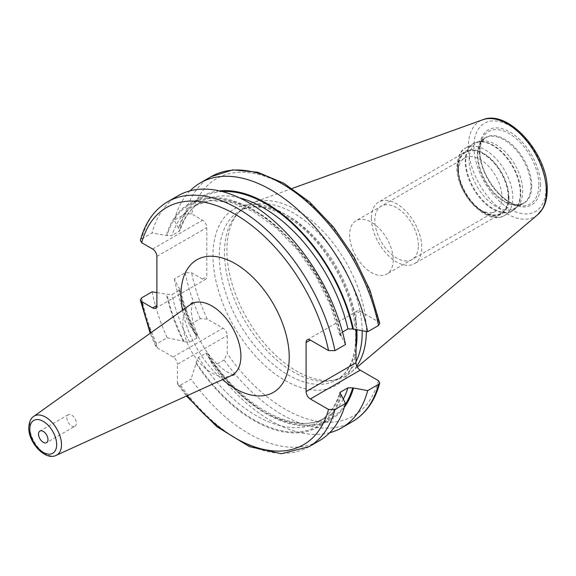 <?xml version="1.0" encoding="UTF-8"?>
<svg xmlns="http://www.w3.org/2000/svg" width="576" height="576" viewBox="0 0 576 576"><rect width="100%" height="100%" fill="white"/><g stroke="black" fill="none" stroke-linecap="round" stroke-linejoin="round"><path stroke-width="0.43" stroke-dasharray="2.88 2.16" d="M366.358 331.51A98.618 56.938 60 0 0 366.358 330.833A98.618 56.938 -120 0 0 326.599 235.174A98.618 56.938 -120 0 0 252.662 202.68A98.618 56.938 -120 0 0 238.86 212.105A98.618 56.938 -120 0 0 226.886 250.308A98.618 56.938 60 0 0 263.923 342.821A98.618 56.938 60 0 0 335.693 379.829A98.618 56.938 60 0 0 350.755 372.586A98.618 56.938 60 0 0 356.76 366.055M355.99 361.642A97.38 56.225 60 0 1 342.036 376.798A97.38 56.225 60 0 1 331.934 380.592A97.38 56.225 60 0 1 261.065 344.052A97.38 56.225 60 0 1 224.489 252.706A97.38 56.225 -120 0 1 236.318 214.978L238.86 212.105M362.196 330.833A97.38 56.225 -120 0 0 319.147 233.633A97.38 56.225 -120 0 0 244.656 208.123A97.38 56.225 -120 0 0 236.318 214.978M379.778 323.366L378.425 321.768L360.238 311.27A6.012 3.47 -120 0 0 357.235 310.975A6.012 3.47 -120 0 0 355.99 313.726L356.062 329.818M378.425 321.768A136.944 79.063 -120 0 0 285.005 185.458A136.944 79.063 -120 0 0 191.592 213.898L202.536 220.219A6.012 3.47 -120 0 1 206.784 227.578L206.784 276.653A6.012 3.47 -120 0 1 205.538 279.403A6.012 3.47 -120 0 1 202.536 279.101L191.592 272.786L185.184 272.722L174.334 278.986L178.394 287.201L180.115 288.792C183.701 304.639 189.533 320.386 197.604 336.053L196.992 337.918L189.67 342.144L184.212 341.719L183.348 341.222A128.93 74.441 60 0 1 166.356 294.149L171.871 294.617L179.194 290.39L180.115 288.792M352.555 421.546A141.401 81.634 60 0 1 224.1 359.978L227.246 353.671L227.246 335.534A6.012 3.47 -120 0 0 222.998 328.176L207.288 319.104L200.254 318.679L189.403 324.936L195.386 334.267A128.93 74.441 60 0 1 178.394 287.201M187.25 395.654A136.944 79.063 60 0 1 177.35 382.478L177.35 364.342L227.246 335.534M152.114 291.809A141.401 81.634 -120 0 0 167.184 337.766L156.65 343.85L155.707 346.255L157.392 347.911L173.102 356.976A6.012 3.47 60 0 1 177.35 364.342M345.47 344.556L341.417 336.341L339.696 334.75L340.618 333.151A124.646 71.964 -120 0 0 193.918 205.934A124.646 71.964 -120 0 0 171.871 235.728L167.047 235.67L152.114 232.927L141.588 239.004L140.364 240.408M342.511 332.057L340.618 333.151M191.592 213.898L185.184 213.833L174.334 220.097L178.394 228.319L180.086 230.508L171.871 235.728M156.888 292.594L166.356 294.149M177.35 382.478L177.941 384.761L180.497 385.15L191.03 379.073A141.401 81.634 -120 0 0 319.493 440.64M224.1 359.978L213.25 366.242A141.401 81.634 -120 0 0 329.724 432.706M174.334 278.986A141.401 81.634 -120 0 0 189.403 324.936M341.417 395.222A128.93 74.441 60 0 1 196.121 363.348L191.03 379.073M196.121 363.348L196.121 362.347L198.482 357.408L205.798 353.182L207.727 353.585L208.159 356.393L213.25 366.242M167.184 337.766L183.348 341.222M341.417 336.341A128.93 74.441 -120 0 0 253.886 209.974A128.93 74.441 -120 0 0 166.356 235.267M178.099 195.732A141.401 81.634 -120 0 0 152.114 232.927M190.087 190.836A141.401 81.634 -120 0 0 174.334 220.097M219.506 190.886A128.93 74.441 -120 0 0 178.394 228.319M344.39 407.196A128.93 74.441 60 0 1 208.159 356.393M197.604 336.053L195.386 334.267M74.923 426.276A6.674 3.852 60 0 0 76.306 423.223A6.674 3.852 -120 0 0 73.39 416.498A6.674 3.852 -120 0 0 68.249 414.713A6.674 3.852 -120 0 0 66.866 417.766A6.674 3.852 60 0 0 69.775 424.49A6.674 3.852 60 0 0 74.923 426.276L46.591 442.634M480.91 141.25A37.858 21.859 -120 0 1 508.464 155.455A37.858 21.859 -120 0 1 522.684 190.966A37.858 21.859 60 0 1 518.083 205.632A37.858 21.859 60 0 1 514.843 208.296A37.858 21.859 60 0 1 485.669 198.158A37.858 21.859 60 0 1 469.145 160.056A37.858 21.859 -120 0 1 476.986 142.726A37.858 21.859 -120 0 1 480.91 141.25L477.871 141.869A38.858 22.435 -120 0 0 465.79 161.172A38.858 22.435 60 0 0 485.215 202.73A38.858 22.435 60 0 0 516.031 207.958A38.858 22.435 60 0 0 520.747 192.902A38.858 22.435 -120 0 0 506.153 156.449A38.858 22.435 -120 0 0 477.871 141.869L473.306 143.59A38.952 22.493 -120 0 0 465.235 161.417A38.952 22.493 60 0 0 482.242 200.621A38.952 22.493 60 0 0 512.258 211.054L518.083 205.632M508.255 197.172A35.258 20.354 -120 0 0 483.322 153.994A35.258 20.354 -120 0 0 458.388 168.386A35.258 20.354 60 0 0 483.322 211.572A35.258 20.354 60 0 0 508.255 197.172M458.388 172.022A30.809 17.784 60 0 0 480.175 209.75A30.809 17.784 60 0 0 495.576 211.277A30.809 17.784 60 0 0 501.955 197.172A30.809 17.784 -120 0 0 488.506 166.176A30.809 17.784 -120 0 0 464.767 157.918A30.809 17.784 -120 0 0 458.388 172.022L458.388 168.386M393.199 259.963A30.809 17.784 60 0 1 386.82 274.068A30.809 17.784 60 0 1 363.082 265.817A30.809 17.784 60 0 1 349.632 234.814A30.809 17.784 -120 0 1 356.011 220.709A30.809 17.784 -120 0 1 379.75 228.967A30.809 17.784 -120 0 1 393.199 259.963M371.405 218.304A35.626 20.57 -120 0 0 386.957 254.16A35.626 20.57 -120 0 0 414.41 263.7A35.626 20.57 -120 0 0 421.79 247.392A35.626 20.57 -120 0 0 406.238 211.543A35.626 20.57 -120 0 0 378.785 201.996A35.626 20.57 -120 0 0 371.405 218.304M508.514 197.323A35.626 20.57 60 0 1 501.134 213.631A35.626 20.57 60 0 1 473.681 204.091A35.626 20.57 60 0 1 458.129 168.235A35.626 20.57 60 0 1 465.509 151.927A35.626 20.57 60 0 1 492.962 161.474A35.626 20.57 60 0 1 508.514 197.323M418.385 245.426A30.809 17.784 -120 0 0 396.598 207.698A30.809 17.784 -120 0 0 374.818 220.277A30.809 17.784 -120 0 0 396.598 258.005A30.809 17.784 -120 0 0 418.385 245.426M545.962 188.23A50.969 29.426 60 0 1 509.918 209.045A50.969 29.426 60 0 1 473.882 146.614A50.969 29.426 -120 0 1 509.918 125.806A50.969 29.426 -120 0 1 545.962 188.23M540.554 185.112A43.322 25.013 -120 0 0 509.918 132.055A43.322 25.013 -120 0 0 479.29 149.738A43.322 25.013 -120 0 0 509.918 202.795A43.322 25.013 -120 0 0 540.554 185.112M537.638 214.769A55.152 31.846 60 0 1 494.316 203.81A55.152 31.846 60 0 1 468.36 146.383A55.152 31.846 -120 0 1 482.774 119.75M356.868 329.954A97.38 56.225 -120 0 0 312.422 235.058A97.38 56.225 -120 0 0 239.465 211.126A97.38 56.225 -120 0 0 219.298 255.701A97.38 56.225 60 0 0 261.806 353.707A97.38 56.225 60 0 0 336.845 379.793A97.38 56.225 60 0 0 356.033 348.012M355.99 352.224A101.83 58.795 60 0 1 278.935 376.625A101.83 58.795 60 0 1 212.998 255.701A101.83 58.795 -120 0 1 278.935 210.924A101.83 58.795 -120 0 1 355.99 324.295M360.238 311.27L355.99 313.726M207.288 319.104A136.944 79.063 60 0 1 191.592 272.786M378.425 380.65A136.944 79.063 60 0 1 227.246 353.671M157.392 347.911A136.944 79.063 60 0 1 150.934 332.741M182.484 310.226A76.536 44.186 -120 0 0 222.523 379.591M167.566 201.809A141.401 81.634 -120 0 0 141.588 239.004M152.64 249.026L202.536 220.219M156.888 256.385L206.784 227.578M202.536 279.101L206.784 276.653M308.959 446.717A141.401 81.634 60 0 1 180.497 385.15M156.65 343.85A141.401 81.634 60 0 1 141.588 297.893M200.254 318.679A141.401 81.634 60 0 1 185.184 272.722M340.718 335.938A127.987 73.894 -120 0 0 253.886 210.744A127.987 73.894 -120 0 0 167.047 235.67M340.718 394.819A127.987 73.894 60 0 1 196.121 362.347M184.212 341.719A127.987 73.894 60 0 1 167.047 294.552M211.162 176.638A141.401 81.634 -120 0 0 185.184 213.833M222.257 191.549A127.987 73.894 -120 0 0 179.093 228.722M345.19 404.482A127.987 73.894 60 0 1 208.159 355.392M196.258 334.771A127.987 73.894 60 0 1 179.093 287.604M239.45 197.842A124.646 71.964 -120 0 0 201.24 201.708A124.646 71.964 -120 0 0 179.194 231.502M173.102 356.976L222.998 328.176M343.31 399.046A124.646 71.964 60 0 1 325.886 417.607A124.646 71.964 60 0 1 205.798 353.182M196.992 337.918A124.646 71.964 60 0 1 179.194 290.39M339.934 394.142A124.646 71.964 60 0 1 318.571 421.834A124.646 71.964 60 0 1 198.482 357.408M189.67 342.144A124.646 71.964 60 0 1 171.871 294.617M190.282 304.661A41.033 23.688 -120 0 0 182.894 322.733A41.033 23.688 -120 0 0 200.066 363.226A41.033 23.688 -120 0 0 231.25 375.617M56.189 455.342A22.514 13.003 60 0 1 39.074 448.538A22.514 13.003 60 0 1 29.657 426.319A22.514 13.003 60 0 1 33.71 416.405M538.834 184.846A41.774 24.12 -120 0 0 514.649 137.34A41.774 24.12 -120 0 0 481.694 139.687A41.774 24.12 -120 0 0 479.75 150.732A41.774 24.12 60 0 0 519.833 205.74A41.774 24.12 60 0 0 538.834 184.846M531.727 185.94A38.095 21.996 60 0 1 514.397 204.998A38.095 21.996 60 0 1 477.842 154.836A38.095 21.996 -120 0 1 479.621 144.763L481.694 139.687L479.808 150.466C478.858 172.951 502.085 204.509 519.833 205.74L514.397 204.998L523.087 203.537A37.858 21.859 60 0 1 493.913 193.399A37.858 21.859 60 0 1 477.382 155.297A37.858 21.859 -120 0 1 485.222 137.966L479.621 144.763A38.095 21.996 -120 0 1 509.674 142.618A38.095 21.996 -120 0 1 531.727 185.94M514.843 208.296L523.087 203.537A37.858 21.859 60 0 0 530.928 186.206A37.858 21.859 -120 0 0 514.397 148.111A37.858 21.859 -120 0 0 485.222 137.966L476.986 142.726M520.322 193.219A38.952 22.493 60 0 1 512.258 211.054L504.684 215.424A38.952 22.493 60 0 1 474.667 204.991A38.952 22.493 60 0 1 457.668 165.787A38.952 22.493 -120 0 1 465.732 147.96C460.771 149.89 457.819 156.197 456.883 166.882C455.89 193.183 487.109 226.93 504.684 215.424A38.952 22.493 60 0 0 512.755 197.59A38.952 22.493 -120 0 0 495.749 158.393A38.952 22.493 -120 0 0 465.732 147.96L473.306 143.59A38.952 22.493 -120 0 1 503.323 154.022A38.952 22.493 -120 0 1 520.322 193.219M508.975 197.59A36.281 20.945 60 0 1 483.322 212.407A36.281 20.945 60 0 1 457.668 167.969A36.281 20.945 -120 0 1 483.322 153.158A36.281 20.945 -120 0 1 508.975 197.59M292.147 188.453L252.662 202.68M357.286 367.07L350.755 372.586M331.934 380.592L335.693 379.829M244.656 208.123L239.465 211.126C258.379 198.9 294.667 213.559 321.084 247.522C343.332 276.646 354.874 306.482 355.709 337.032C355.248 358.43 348.962 372.679 336.845 379.793L342.036 376.798M307.346 339.775L357.235 310.975M155.65 308.203L205.538 279.403M177.941 384.761L186.444 396.022M155.707 346.255L150.206 333.259M339.696 334.75L330.394 305.28L316.066 276.415L297.67 250.092L276.451 228.082L253.886 211.874L231.566 202.543L211.14 200.599L193.918 205.934L201.24 201.708C191.383 207.418 184.334 217.022 180.086 230.508M207.727 353.585C241.229 407.599 297.058 436.399 325.886 417.607L318.571 421.834C328.428 416.117 335.477 406.519 339.718 393.034M192.398 302.486L191.426 309.377C190.994 323.878 201.665 348.653 215.388 362.232C226.584 373.946 235.397 375.422 234.194 374.875M68.249 414.713L39.917 431.071M480.175 209.75L483.322 211.572M495.576 211.277L386.82 274.068M464.767 157.918L356.011 220.709M501.134 213.631L414.41 263.7M465.509 151.927L378.785 201.996"/><path stroke-width="0.86" d="M366.358 331.51A98.618 56.938 60 0 1 356.76 366.055M362.196 330.833A97.38 56.225 -120 0 1 362.21 332.215A97.38 56.225 60 0 1 355.99 361.642M356.062 329.818L355.99 362.794A6.012 3.47 -120 0 0 360.238 370.152L378.425 380.65L379.757 382.954L378.54 384.35L367.69 390.614L352.757 387.871L347.933 387.814L340.618 392.033L339.718 393.034L341.417 395.222L345.47 403.445L334.937 409.522L328.536 409.457L310.349 398.959A6.012 3.47 60 0 1 306.101 391.601L355.99 362.794M334.937 350.64A141.401 81.634 -120 0 0 264.334 227.858A141.401 81.634 -120 0 0 167.566 201.809L178.099 195.732A141.401 81.634 -120 0 1 274.86 221.774A141.401 81.634 -120 0 1 345.47 344.556L334.937 350.64L328.536 350.575L310.349 340.078A6.012 3.47 60 0 0 307.346 339.775A6.012 3.47 60 0 0 306.101 342.526L306.101 391.601M150.934 332.741A136.944 79.063 60 0 1 141.696 301.586L152.64 307.908L156.888 305.453A6.012 3.47 60 0 1 155.65 308.203A6.012 3.47 60 0 1 152.64 307.908M156.888 305.453L156.888 256.385A6.012 3.47 60 0 0 152.64 249.026L141.696 242.705L140.364 240.408C145.116 222.638 154.181 209.772 167.566 201.809M378.54 325.469A141.401 81.634 -120 0 0 307.93 202.687A141.401 81.634 -120 0 0 211.162 176.638L232.819 169.891L257.558 172.217L283.658 183.175L309.514 201.902L333.511 227.131L354.082 257.155L369.864 289.966L379.778 323.366L378.54 325.469L367.69 331.733L352.757 328.982L347.933 328.925L342.511 332.057M141.696 301.586L140.342 299.988L141.588 297.893L152.114 291.809L156.888 292.594M329.724 432.706A141.401 81.634 -120 0 0 341.712 427.81A141.401 81.634 -120 0 0 367.69 390.614M334.937 409.522A141.401 81.634 60 0 1 308.959 446.717L319.493 440.64A141.401 81.634 -120 0 0 345.47 403.445M367.69 331.733A141.401 81.634 -120 0 0 297.079 208.951A141.401 81.634 -120 0 0 200.311 182.902A141.401 81.634 -120 0 0 190.087 190.836M353.455 329.386A128.93 74.441 -120 0 0 219.506 190.886M353.455 388.274A128.93 74.441 60 0 1 344.39 407.196M47.974 439.574A6.674 3.852 -120 0 0 45.065 432.857A6.674 3.852 -120 0 0 39.917 431.071A6.674 3.852 -120 0 0 38.534 434.124A6.674 3.852 -120 0 0 41.45 440.849A6.674 3.852 -120 0 0 46.591 442.634A6.674 3.852 -120 0 0 47.974 439.574M482.774 119.75A55.152 31.846 -120 0 1 524.124 137.923A55.152 31.846 -120 0 1 546.365 191.419A55.152 31.846 60 0 1 537.638 214.769L542.866 208.426C545.767 203.256 547.207 197.1 547.2 189.958C548.352 154.75 508.795 108.878 482.774 119.75L292.147 188.453M356.033 348.012A97.38 56.225 60 0 0 357.012 335.218A97.38 56.225 -120 0 0 356.868 329.954M306.101 342.526L310.349 340.078M310.349 398.959L360.238 370.152M328.536 409.457A136.944 79.063 60 0 1 187.25 395.654M328.536 350.575A136.944 79.063 -120 0 0 235.116 214.265A136.944 79.063 -120 0 0 141.696 242.705M222.523 379.591A76.536 44.186 -120 0 0 289.231 357.329A76.536 44.186 -120 0 0 235.116 263.592A76.536 44.186 -120 0 0 180.994 294.84A76.536 44.186 -120 0 0 182.484 310.226M378.54 384.35A141.401 81.634 60 0 1 352.555 421.546L341.712 427.81M352.757 328.982A127.987 73.894 -120 0 0 222.257 191.549M352.757 387.871A127.987 73.894 60 0 1 345.19 404.482M347.933 328.925A124.646 71.964 -120 0 0 239.45 197.842M347.933 387.814A124.646 71.964 60 0 1 343.31 399.046M340.618 392.033A124.646 71.964 60 0 1 339.934 394.142M234.194 374.875L231.25 375.617A41.033 23.688 -120 0 0 240.919 356.227A41.033 23.688 -120 0 0 222.257 314.165A41.033 23.688 -120 0 0 190.282 304.661L192.398 302.486M56.189 455.342C45.518 461.102 28.246 442.62 28.8 427.651C29.102 422.006 30.737 418.262 33.71 416.405A22.514 13.003 60 0 1 51.257 421.618A22.514 13.003 60 0 1 61.495 444.701A22.514 13.003 60 0 1 56.189 455.342L231.25 375.617M29.844 429.106A18.965 10.951 60 0 1 43.258 421.366A18.965 10.951 60 0 1 56.664 444.593A18.965 10.951 60 0 1 43.258 452.34A18.965 10.951 60 0 1 29.844 429.106M537.638 214.769L357.286 367.07M186.444 396.022L216.821 426.686L249.487 446.659L281.29 453.73L308.959 446.717M150.206 333.259L140.342 299.988M352.555 421.546C365.94 413.59 375.005 400.723 379.757 382.954M211.162 176.638L200.311 182.902M33.71 416.405L190.282 304.661"/></g></svg>

